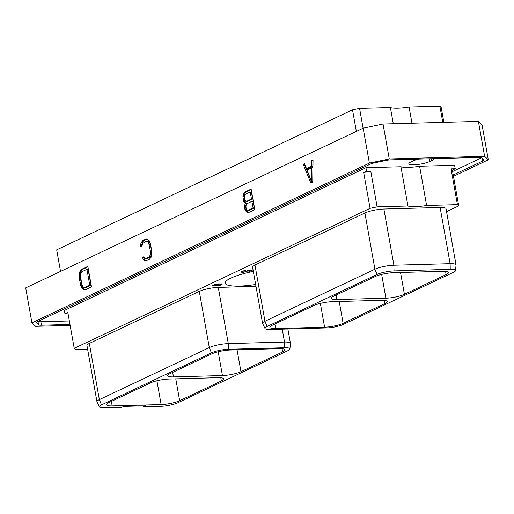 <?xml version="1.0" encoding="UTF-8"?>
<svg xmlns="http://www.w3.org/2000/svg" width="514" height="514" viewBox="0 0 514 514"><rect width="100%" height="100%" fill="white"/><g stroke="black" fill="none" stroke-linecap="round" stroke-linejoin="round"><path stroke-width="0.77" d="M411.965 123.219L409.067 106.976L439.881 106.128L441.192 107.375L443.858 122.338M70.142 325.388L35.607 326.339L31.926 322.831L25.7 287.898L363.16 128.172L383.039 124.015L478.393 121.388L482.074 124.896L488.3 159.835L453.47 176.321M31.926 322.831L369.38 163.111L389.265 158.954L484.618 156.327L478.393 121.388M484.618 156.327L488.3 159.835M389.265 158.954L383.039 124.015M69.975 324.45L41.467 325.233A7.035 1.42 -10.1 0 1 38.582 324.803L37.978 321.411M36.449 322.432L36.526 322.843A7.035 1.42 -10.1 0 1 36.41 322.651A7.035 1.42 -10.1 0 1 37.631 321.571L370.144 164.191A7.035 1.42 -10.1 0 1 374.597 162.835L385.693 160.509A7.035 1.42 -10.1 0 1 390.878 159.854L478.759 157.432A7.035 1.42 -10.1 0 1 481.644 157.869L483.7 159.822A7.035 1.42 -10.1 0 1 483.809 160.015A7.035 1.42 -10.1 0 1 482.595 161.094L453.232 174.991M36.526 322.843L38.582 324.803M369.38 163.111L363.16 128.172M310.867 183.061L312.737 182.181L313.039 159.79L311.735 160.413L311.677 166.208L306.511 168.656L304.558 163.805L303.254 164.422L310.867 183.061M245.519 203.114L244.972 203.994L244.529 207.457L245.306 210.342L246.354 211.723L247.562 212.558L248.866 212.411L254.79 209.603L251.134 189.094L245.21 191.895L244.06 192.911L242.884 196.746L243.726 201.469L244.767 202.844L246.688 203.081L245.718 206.03L246.007 209.147L247.523 211.691L248.603 212.436M140.675 246.784L141.992 246.155L142.635 243.463L145.873 241.432L147.942 241.953L148.707 243.09L150.48 251.481L150.274 255.053L148.7 257.289L146.413 258.375L144.338 257.848L143.869 256.692L142.551 257.315L143.123 259.184L145.539 260.842L149.092 259.628L151.077 257.283L151.932 253.119L150.615 244.201L149.176 240.642L146.753 238.971L143.194 240.179L141.215 242.524L140.547 244.709L140.675 246.784M85.562 289.697L91.492 286.896L87.836 266.38L81.912 269.188L79.927 271.533L79.252 273.737L79.214 277.997L81.026 286.677L83.12 289.446L85.562 289.697M303.254 164.422L304.423 164.39L311.857 182.592M306.511 168.656L307.68 168.624L312.846 166.176L311.677 166.208M311.735 160.413L312.904 160.381L312.846 166.176M311.747 167.737L311.612 181.551L306.954 170.006L311.747 167.737L312.917 167.705L312.872 172.106M311.612 181.551L312.743 181.519M244.972 203.994L246.142 203.962M244.767 202.844L246.688 203.081M243.726 201.469L244.895 201.437L245.936 202.812M243.257 200.306L244.426 200.274L244.895 201.437M242.871 198.141L244.041 198.108L244.426 200.274M242.884 196.746L244.054 196.714L244.041 198.108M243.315 194.665L244.484 194.633L244.054 196.714M244.06 192.911L245.229 192.878L244.484 194.633M245.21 191.895L246.379 191.863L245.229 192.878M251.224 189.57L246.379 191.863M246.354 211.723L247.523 211.691M245.306 210.342L246.476 210.31M244.837 209.179L246.007 209.147M244.529 207.457L245.698 207.425M244.542 206.063L245.718 206.03M251.892 201.353L253.061 201.321L254.231 207.868L249.341 210.181L247.298 210.123L246.084 208.164L245.93 205.703L247.003 203.672L251.892 201.353L253.061 207.9L248.172 210.213M250.234 192.043L251.404 192.011L252.65 198.995L247.761 201.308L245.718 201.25L244.503 199.291L244.272 196.393L244.638 195.198L245.345 194.356L250.234 192.043L251.481 199.027L246.591 201.34M253.061 207.9L254.231 207.868M251.481 199.027L252.65 198.995M140.547 244.709L141.716 244.677L141.813 246.245M141.215 242.524L142.384 242.492L141.716 244.677M142.037 241.201L143.207 241.169L142.384 242.492M143.194 240.179L144.37 240.147L143.207 241.169M145.443 239.119L146.612 239.087L144.37 240.147M146.965 239.042L146.612 239.087M144.402 260.437L146.496 260.733M143.123 259.184L144.293 259.152L145.578 260.405M142.551 257.315L143.721 257.283L144.293 259.152M144.048 257.128L143.721 257.283M145.301 258.407L146.413 258.375M148.7 257.289L149.87 257.257L147.582 258.343M149.651 256.345L150.82 256.313L149.87 257.257M150.274 255.053L151.444 255.021L150.82 256.313M150.551 253.421L151.72 253.389L151.444 255.021M150.48 251.481L151.656 251.449L151.72 253.389M149.291 244.786L150.461 244.754L151.656 251.449M148.707 243.09L149.876 243.058L150.461 244.754M147.942 241.953L149.111 241.921L149.876 243.058M146.991 241.4L149.111 241.921M83.12 289.446L85.208 289.742M81.822 288.174L82.992 288.142L84.29 289.414M81.026 286.677L82.195 286.645L82.992 288.142M80.39 284.615L81.559 284.583L82.195 286.645M79.214 277.997L80.383 277.965L81.559 284.583M79.072 275.697L80.242 275.665L80.383 277.965M79.252 273.737L80.422 273.705L80.242 275.665M79.927 271.533L81.096 271.501L80.422 273.705M80.749 270.21L81.925 270.178L81.096 271.501M81.912 269.188L83.082 269.156L81.925 270.178M87.92 266.862L83.082 269.156M86.937 269.33L88.106 269.297L90.933 285.154L86.294 287.352L84.013 287.416L83.062 286.863L81.713 284.03L80.454 275.395L81.347 272.471L82.304 271.527L86.937 269.33L89.757 285.186L85.125 287.384L86.294 287.352M89.757 285.186L90.933 285.154M85.125 287.384L84.013 287.416M38.03 321.385A7.035 1.42 169.9 0 0 40.85 321.758L69.358 320.974M481.573 157.811L452.616 171.515M418.814 159.083A11.719 2.364 169.9 0 0 412.877 161.023L410.866 161.974A11.719 2.364 169.9 0 0 408.842 163.767A11.719 2.364 169.9 0 0 417.156 164.57A11.719 2.364 169.9 0 0 429.89 161.447L431.901 160.496A11.719 2.364 169.9 0 0 433.925 158.704A11.719 2.364 169.9 0 0 433.919 158.672M377.115 206.859L370.067 208.331L74.234 348.351L67.861 312.563L64.989 313.925L64.372 310.45L365.942 167.712L400.933 166.748A21.447 4.33 169.9 0 0 419.623 166.234L454.614 165.27L455.237 168.746L451.061 168.855L457.434 204.643L426.62 205.491A21.447 4.33 169.9 0 1 407.93 206.005L377.115 206.859L370.742 171.072L366.559 171.188L365.942 167.712M366.559 171.188L363.687 172.55L370.067 208.331M400.933 166.748L407.93 206.005M370.742 171.072L363.687 172.55M446.55 211.652L458.739 205.889L457.434 204.643M255.985 286.362L218.283 287.403L228.293 343.609L228.415 349.289A12.394 2.506 169.9 0 0 211.434 352.835L101.489 404.878A12.394 2.506 169.9 0 0 99.388 406.902A12.394 2.506 169.9 0 0 104.631 407.872L121.657 407.403L123.752 406.413L145.918 405.803L143.824 406.792L160.85 406.323A12.394 2.506 169.9 0 0 177.831 402.77L287.776 350.734A12.394 2.506 169.9 0 0 289.922 348.974A12.394 2.506 169.9 0 0 284.634 347.734L228.415 349.289M99.388 406.902L97.005 401.89A13.865 2.801 -10.1 0 1 96.96 401.742L86.95 345.536A13.865 2.801 -10.1 0 1 89.34 343.416L199.291 291.374A13.865 2.801 -10.1 0 1 218.283 287.403M87.611 349.257L75.539 349.591L74.234 348.351M440.112 207.47L450.123 263.676A13.865 2.801 -10.1 0 1 456.034 264.909L446.024 208.703A13.865 2.801 -10.1 0 0 440.112 207.47L383.894 209.018L393.904 265.224L394.026 270.904A12.394 2.506 169.9 0 0 377.045 274.45L267.1 326.493A12.394 2.506 169.9 0 0 265.006 328.517A12.394 2.506 169.9 0 0 270.248 329.487L326.461 327.938A12.394 2.506 169.9 0 0 343.442 324.385L453.393 272.349A12.394 2.506 169.9 0 0 455.539 270.589A12.394 2.506 169.9 0 0 450.245 269.349L394.026 270.904M265.006 328.517L262.622 323.505A13.865 2.801 -10.1 0 1 262.57 323.357L252.56 267.151A13.865 2.801 -10.1 0 1 254.957 265.031L364.901 212.989A13.865 2.801 -10.1 0 1 383.894 209.018M255.644 284.473A33.05 6.676 -10.1 0 1 239.267 286.092A33.05 6.676 -10.1 0 1 225.177 283.156A33.05 6.676 -10.1 0 1 253.318 271.398M215.25 285.778L218.058 285.007L219.092 284.043L221.54 284.39L217.949 285.681L220.577 285.148L222.324 284.081L218.874 283.85L215.257 284.274L212.25 285.7L215.225 285.617M246.996 270.679L245.21 271.771L242.383 272.214L241.586 272.054L241.921 271.623L245.731 270.409L243.938 270.698L240.803 272.182L243.636 272.266L246.611 271.488L247.851 270.518L251.23 270.422L248.243 272.131L252.323 270.203L247.748 270.325L247.054 270.897M419.623 166.234L426.62 205.491M455.237 168.746L452.365 170.102L458.739 205.889M452.365 170.102L451.061 168.855M64.989 313.925L68.086 313.836M112.18 405.919A13.518 2.731 169.9 0 1 106.411 404.717A13.518 2.731 169.9 0 1 108.75 402.648L150.461 382.911A13.518 2.731 169.9 0 1 168.977 379.036L217.942 377.687A13.518 2.731 169.9 0 1 223.706 378.882A13.518 2.731 169.9 0 1 221.373 380.951L179.662 400.695A13.518 2.731 169.9 0 1 161.139 404.569L112.18 405.919L111.377 401.408M222.44 375.554L173.475 376.903A13.518 2.731 -10.1 0 1 167.712 375.708A13.518 2.731 -10.1 0 1 170.044 373.639L211.755 353.895A13.518 2.731 -10.1 0 1 230.278 350.021L279.243 348.672A13.518 2.731 -10.1 0 1 285.007 349.873A13.518 2.731 -10.1 0 1 282.668 351.942L240.957 371.68A13.518 2.731 -10.1 0 1 222.44 375.554L218.199 351.762M143.265 405.874L143.824 406.792M282.212 329.159L284.512 342.061A13.865 2.801 -10.1 0 1 290.423 343.294A13.865 2.801 -10.1 0 1 290.429 343.448L289.922 348.974M284.634 347.734L284.512 342.061L228.293 343.609A13.865 2.801 -10.1 0 0 209.301 347.586L99.356 399.622L101.489 404.878M96.96 401.742A13.865 2.801 -10.1 0 1 99.356 399.622L89.34 343.416M409.067 106.976A21.447 4.33 -10.1 0 1 390.383 107.49L359.562 108.338L352.514 109.816L56.688 249.83L60.53 271.411M439.881 106.128L442.779 122.371M393.274 123.733L390.383 107.49M363.102 128.204L359.562 108.338M356.356 131.391L352.514 109.816M446.133 274.572L404.422 294.316A13.518 2.731 -10.1 0 1 385.898 298.191L336.933 299.54A13.518 2.731 -10.1 0 1 331.17 298.338A13.518 2.731 -10.1 0 1 333.509 296.27L375.22 276.532A13.518 2.731 -10.1 0 1 393.737 272.658L442.702 271.308A13.518 2.731 -10.1 0 1 448.465 272.504A13.518 2.731 -10.1 0 1 446.133 274.572L445.561 271.373M381.401 300.317L332.442 301.667A13.518 2.731 169.9 0 0 313.919 305.541L272.208 325.285A13.518 2.731 169.9 0 0 269.876 327.354A13.518 2.731 169.9 0 0 275.639 328.549L324.604 327.2A13.518 2.731 169.9 0 0 343.121 323.325L384.832 303.588A13.518 2.731 169.9 0 0 387.171 301.519A13.518 2.731 169.9 0 0 381.401 300.317M364.901 212.989L374.912 269.201A13.865 2.801 -10.1 0 1 393.904 265.224L450.123 263.676L450.245 269.349M377.045 274.45L374.912 269.201L264.967 321.237L267.1 326.493M262.57 323.357A13.865 2.801 -10.1 0 1 264.967 321.237L254.957 265.031M456.034 264.909A13.865 2.801 -10.1 0 1 456.04 265.063L455.539 270.589M212.597 285.848L212.5 285.302M221.836 284.627L221.707 283.895M221.547 284.21L221.483 283.863M219.086 284.435L218.983 283.85M218.662 284.717L218.514 283.876M215.18 285.63L213.027 285.572L214.145 284.775L218.373 284.3L215.18 285.63M213.027 285.572L212.937 285.058M213.034 285.392L212.969 285.039M218.373 284.3L218.296 283.889M247.774 270.859L247.684 270.358M247.35 271.141L247.247 270.563M241.156 272.33L241.06 271.79M241.593 271.874L241.529 271.52M241.586 272.054L241.496 271.54M41.467 325.233L40.85 321.758M482.1 158.299L482.595 161.094M431.901 160.496L431.587 158.736M429.89 161.447L429.421 158.794M199.291 291.374L209.301 347.586L211.434 352.835M161.139 404.569L156.905 380.771M221.373 380.951L220.802 377.751M179.662 400.695L175.769 378.844M173.475 376.903L172.672 372.393M240.957 371.68L237.07 349.835M282.668 351.942L282.096 348.736M336.933 299.54L336.13 295.03M404.422 294.316L400.528 272.471M385.898 298.191L381.664 274.392M275.639 328.549L274.836 324.038M324.604 327.2L320.363 303.408M343.121 323.325L339.234 301.48M384.832 303.588L384.26 300.382M290.423 343.294L287.879 328.999"/></g></svg>
